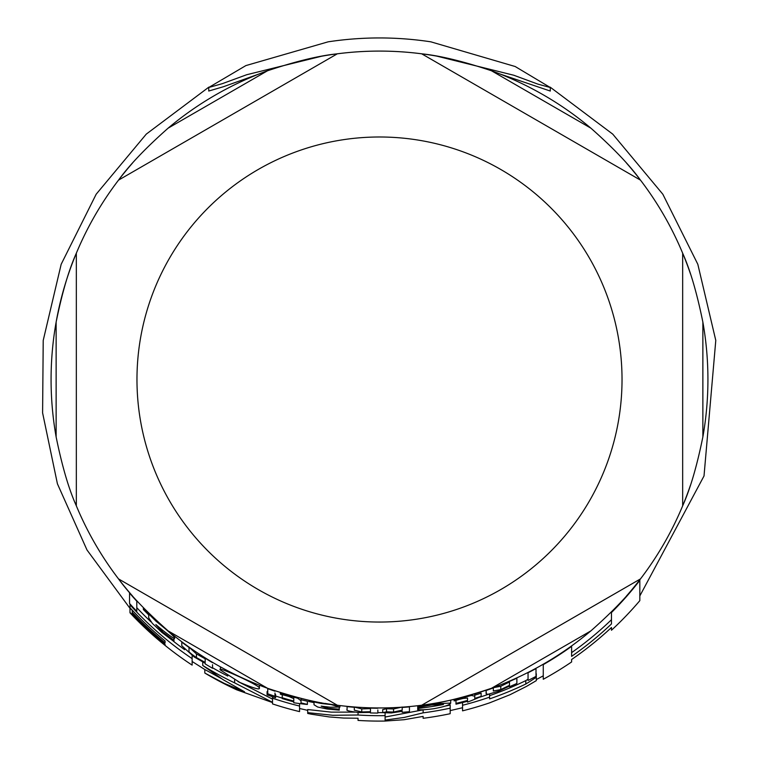 <?xml version="1.0" encoding="UTF-8"?>
<svg xmlns="http://www.w3.org/2000/svg" width="759" height="759" viewBox="0 0 759 759"><rect width="100%" height="100%" fill="white"/><g stroke="black" fill="none" stroke-linecap="round" stroke-linejoin="round"><path stroke-width="1.14" d="M462.554 710.841A341.578 341.578 0 0 0 489.593 702.862L510.01 694.722L526.575 686.345L536.3 680.643L536.3 677.246A382.84 276.817 90 0 1 525.807 684.011A337.812 337.812 0 0 1 489.593 698.887L489.593 697.151A336.171 336.171 0 0 1 462.554 705.272L462.554 710.841M220.433 670.026L239.806 682.417C253.335 688.109 259.863 690.045 259.388 688.214C259.891 687.123 253.468 683.432 240.129 677.132C224.664 670.112 218.099 667.74 220.433 670.026L220.433 666.857M314.017 704.76L317.651 707.009L327.138 709.029L339.254 710.13L339.254 709.153L327.736 708.308L321.133 706.117A334.776 326.825 -90 0 0 330.383 707.217L339.937 707.065L331.038 704.57L321.218 703.489L308.657 700.842L308.657 701.487L314.017 702.616L314.017 704.76L314.017 702.616M418.37 706.468L418.37 707.473L431.586 705.007L443.455 704.494A331.209 331.209 0 0 1 417.744 708.508L417.744 708.631C416.928 710.168 422.232 710.206 433.664 708.735C444.347 706.762 450.021 704.883 450.685 703.1L432.687 703.83L418.37 706.468L418.37 705.642M148.717 617.864L152.35 623.395L161.838 632.38L173.953 641.583L173.953 640.34L162.435 631.839L155.832 624.562A322.12 314.473 -90 0 0 165.083 632.152C171.942 637.332 175.12 639.334 174.636 638.139C175.139 637.778 172.17 634.78 165.737 629.145L155.918 621.109L143.366 608.661L143.366 609.562L148.717 614.923L148.717 617.864L148.717 614.923M436.757 56.119L513.805 75.245L537.789 84.088L550.284 87.513L515.181 66.517L431.046 41.887M431.055 41.859C396.748 36.65 362.451 36.641 328.154 41.821L245.869 65.597L208.753 87.484L222.302 83.67L246.722 74.724L321.38 56.28M500.143 74.05L550.284 91.052L550.284 87.513M258.895 74.04L223.459 86.706L208.753 91.033L208.753 87.484M377.849 712.625A333.106 333.106 0 0 0 379.5 712.625A333.106 333.106 0 0 0 382.726 712.616M307.708 712.644L307.708 713.46L311.266 714.191L329.188 716.932L343.599 718.061L358.049 718.242L358.049 720.424A341.578 341.578 0 0 0 385.107 721.05L404.177 719.703L423.124 716.392L423.124 718.299A341.578 341.578 0 0 0 450.182 713.707L450.182 708.175A336.171 336.171 0 0 1 423.124 712.853L404.205 717.445L385.107 720.073L385.107 715.642A336.171 336.171 0 0 1 358.049 715.006L332.822 715.282L307.708 712.644L307.708 709.542L331.19 712.122L354.785 712.132M445.286 706.069A333.106 333.106 0 0 0 450.182 705.045L450.182 708.175M385.107 717.037L422.279 710.007M571.612 652.636A333.913 333.913 0 0 0 611.469 619.705M639.828 579.753L639.828 580.35A328.789 328.789 0 0 1 611.469 612.532L611.469 623.936A336.977 336.977 0 0 1 571.612 656.364L571.612 646.345A328.789 328.789 0 0 1 543.264 664.628L543.264 679.277A341.578 341.578 0 0 0 571.612 661.952L571.612 659.505A339.558 339.558 0 0 0 611.469 627.484L611.469 630.245A341.578 341.578 0 0 0 639.828 600.654L639.828 580.35L639.828 595.948L704.02 475.959L715.784 340.43L697.825 264.284L662.844 194.238L612.75 134.134L550.171 87.143M479.071 697.398A333.106 333.106 0 0 0 488.73 694.21M450.182 710.604L462.554 707.72L462.554 702.559M489.593 695.661A334.757 334.757 0 0 0 525.807 680.614A379.358 274.293 -90 0 0 528.055 679.21M237.975 681.554L272.509 699.105M212.548 667.768A333.106 333.106 0 0 0 227.747 676.051M204.807 673.043A341.578 341.578 0 0 0 236.685 689.808L272.509 702.568L272.509 703.906A341.578 341.578 0 0 0 299.558 711.61L299.558 706.05A336.171 336.171 0 0 1 272.509 698.214L272.509 702.303L234.626 682.872A336.171 336.171 0 0 1 202.729 665.463L223.165 679.713L244.502 691.772L224.351 683.423L204.807 673.043L204.807 669.514L221.286 678.518M299.558 703.574L299.558 708.489L307.708 710.367M275.602 696.012A333.106 333.106 0 0 0 282.234 698.109M165.073 645.074L165.073 644.258L165.073 645.074A341.313 341.313 0 0 1 129.988 612.418L129.988 607.95A338.286 338.286 0 0 0 132.246 610.388M129.988 612.418L129.988 612.798A341.578 341.578 0 0 0 192.131 665.121L192.131 658.632L192.131 661.487L204.807 669.514M136.791 607.665A333.106 333.106 0 0 0 150.984 621.887M173.555 641.336A333.106 333.106 0 0 0 184.646 649.685M493.331 687.701L500.769 686.259L509.488 681.98L509.488 685.339L500.769 689.57L493.331 690.994L493.331 687.91A328.723 328.723 0 0 1 486.102 690.481L486.386 694.134L488.35 694.229L498.483 691.221L509.488 686.108L509.488 686.696A333.552 333.552 0 0 0 516.87 683.47L516.87 678.166A328.723 328.723 0 0 1 509.488 681.449L509.488 681.127M212.548 662.351L212.548 662.692A328.723 328.723 0 0 1 205.167 658.205L205.167 662.417L196.448 657.607C190.443 653.404 187.966 651.194 189.01 650.975L189.01 647.427A328.723 328.723 0 0 1 181.78 642.133L181.78 645.757L194.162 656.943L205.167 663.252L205.167 663.888A333.552 333.552 0 0 0 212.548 668.281L212.548 664.713M189.01 647.19L196.448 653.907L205.167 658.784M377.849 707.948L377.849 708.242A328.723 328.723 0 0 1 370.468 708.119L370.468 711.695L361.749 711.97L354.311 710.187L354.311 707.274A328.723 328.723 0 0 1 347.081 706.638L347.081 709.561C345.706 710.481 349.833 711.477 359.453 712.559L370.468 712.407L370.468 712.948A333.552 333.552 0 0 0 377.849 713.062L377.849 709.988M354.311 707.084L361.749 708.887L370.468 708.602M284.084 695.102A329.691 329.691 0 0 0 291.646 697.284M301.01 699.732A329.691 329.691 0 0 0 307.386 701.221L307.386 704.39A332.774 332.774 0 0 1 301.01 702.91L301.01 700.756L297.708 698.252L280.365 693.204L280.365 694.21L288.572 696.307L293.78 698.659L293.78 701.069A332.774 332.774 0 0 1 282.234 697.768L282.234 698.574A333.552 333.552 0 0 0 293.78 701.866L293.78 702.749A361.113 305.203 -90 0 0 307.386 704.475L307.386 704.39M457.838 699.77A329.691 329.691 0 0 0 465.39 697.825M474.764 695.149A329.691 329.691 0 0 0 481.13 693.157L481.13 696.392A332.774 332.774 0 0 1 474.764 698.365L474.764 696.183L471.462 695.462L454.11 699.921L454.11 700.918L462.326 698.517L467.535 698.033L467.535 700.443L467.535 698.033M528.055 677.019L528.055 672.427M274.976 690.87L274.976 691.183A328.723 328.723 0 0 1 267.747 688.66L267.747 693.792A333.552 333.552 0 0 0 274.976 696.269L274.976 693.024M382.726 712.654L391.293 712.948L402.185 711.297L402.185 712.293A333.552 333.552 0 0 0 409.443 711.724L409.443 706.876A328.723 328.723 0 0 1 402.185 707.464L402.185 710.139L393.56 712.046L386.53 711.828A411.131 279.587 90 0 1 382.726 712.654L382.726 709.57A407.953 277.424 -90 0 0 386.53 708.735L393.56 708.953L402.185 707.037M274.976 694.087L275.602 694.542L275.602 697.777L267.064 694.865L275.602 697.777M267.064 694.865L267.064 691.601L267.747 691.582M423.124 712.853L423.124 709.855M385.107 715.642L385.107 712.853M358.049 715.006L358.049 712.464M386.53 711.828L386.53 708.735M402.185 710.139L402.185 707.16M536.006 668.603A328.723 328.723 0 0 1 528.055 672.759L528.055 680.444A335.601 335.601 0 0 0 536.006 676.392L536.006 668.262M136.791 611.289L136.791 601.213A328.723 328.723 0 0 1 129.552 593.035L129.552 603.471A335.601 335.601 0 0 0 136.791 611.289M454.11 699.921L454.11 699.362M471.462 695.462L471.462 694.808M474.764 698.365L474.764 693.83M467.535 700.443A332.774 332.774 0 0 1 455.988 703.384L455.988 700.329M455.988 703.384L455.988 704.181A333.552 333.552 0 0 0 467.535 701.24L467.535 702.122A371.426 313.922 -90 0 0 481.13 696.487L481.13 696.392M280.365 693.204L280.365 692.625M293.78 701.069L293.78 697.872M282.234 697.768L282.234 694.646M297.708 698.252L297.708 697.597M301.01 700.453L301.01 698.432M301.01 702.91L301.01 700.756M354.311 710.187L354.311 706.98M189.01 650.975L189.01 647.066M143.366 608.661L143.366 607.788M155.918 621.109L155.918 620.094M173.953 640.34L173.953 638.205M174.636 638.139L174.636 636.222M486.102 693.546L486.102 690.168M509.488 685.339L509.488 681.98M450.685 703.1L450.685 700.14M417.744 709.836L417.744 705.718M339.937 707.065L339.937 705.557M339.254 709.153L339.254 707.464M321.218 703.489L321.218 702.739M308.657 700.842L308.657 700.215M192.131 655.558L192.131 658.632A336.171 336.171 0 0 1 129.988 604.809L129.988 603.955M129.988 604.809L129.988 607.731A338.134 338.134 0 0 0 165.073 640.976L165.073 642.835L165.073 640.976M165.073 642.835A339.577 339.577 0 0 1 132.246 612.266L132.246 610.17M132.246 612.266L132.246 613.879A340.677 340.677 0 0 0 165.073 644.258M259.388 688.214L259.388 685.197M272.509 698.214L272.509 697.208M234.626 682.872L234.626 679.893M202.729 665.463L202.729 662.057M489.593 697.151L489.593 694.001M525.807 684.011L525.807 680.614M536.3 677.246L536.3 673.774M611.469 612.532L611.469 612.02M590.891 630.881L491.49 688.271A328.429 328.429 0 0 1 421.691 705.225L640.482 578.908C629.752 593.794 613.225 611.118 590.891 630.881A328.429 328.429 0 0 1 491.49 688.271C463.208 697.73 439.935 703.384 421.691 705.225L640.482 578.908A328.429 328.429 0 0 0 682.664 505.836L682.664 253.202C690.187 269.929 696.923 292.908 702.872 322.129A328.429 328.429 0 0 1 702.872 436.909C696.923 466.13 690.187 489.109 682.664 505.836L682.664 253.202A328.429 328.429 0 0 0 626.422 162.967A328.429 328.429 0 0 1 682.664 253.202A328.429 328.429 0 0 0 640.482 180.13L421.691 53.813A328.429 328.429 0 0 0 337.309 53.813A328.429 328.429 0 0 1 421.691 53.813C439.935 55.663 463.208 61.308 491.49 70.777A328.429 328.429 0 0 1 590.891 128.167C613.225 147.929 629.752 165.253 640.482 180.13L421.691 53.813A328.429 328.429 0 0 0 337.309 53.813L118.518 180.13C129.248 165.253 145.775 147.929 168.109 128.167A328.429 328.429 0 0 1 267.51 70.777C295.792 61.308 319.065 55.663 337.309 53.813L118.518 180.13A328.429 328.429 0 0 0 76.336 253.202L76.336 505.836C68.813 489.109 62.077 466.13 56.128 436.909A328.429 328.429 0 0 1 56.128 322.129C62.077 292.908 68.813 269.929 76.336 253.202L76.336 505.836A328.429 328.429 0 0 1 74.961 502.486A328.429 328.429 0 0 0 118.518 578.908L337.309 705.225C319.065 703.384 295.792 697.73 267.51 688.271A328.429 328.429 0 0 1 168.109 630.881C145.775 611.118 129.248 593.794 118.518 578.908L337.309 705.225A328.429 328.429 0 0 1 325.146 703.422A328.429 328.429 0 0 0 379.5 707.948A328.429 328.429 0 0 1 337.309 705.225M421.691 705.225A328.429 328.429 0 0 1 379.5 707.948A328.429 328.429 0 0 0 491.49 688.271M118.518 578.908A328.429 328.429 0 0 0 132.578 596.071A328.429 328.429 0 0 1 76.336 505.836M56.128 322.129A328.429 328.429 0 0 1 132.578 162.967A328.429 328.429 0 0 0 56.128 322.129L56.128 436.909M315.421 57.399A328.429 328.429 0 0 1 443.579 57.399A328.429 328.429 0 0 0 315.421 57.399M682.664 253.202A328.429 328.429 0 0 1 690.5 273.952A328.429 328.429 0 0 0 640.482 180.13M690.5 485.086A328.429 328.429 0 0 1 626.422 596.071A328.429 328.429 0 0 0 690.5 485.086M271.38 695.88L271.38 695.054M393.56 712.046L393.56 708.953M361.749 711.97L361.749 708.887M196.448 657.607L196.448 653.907M162.435 631.839L162.435 630.036M500.769 689.57L500.769 686.259M327.736 708.308L327.736 706.933M168.109 630.881L267.51 688.271M702.872 436.909L702.872 322.129M590.891 128.167L491.49 70.777M267.51 70.777L168.109 128.167M76.336 253.202A328.429 328.429 0 0 1 118.518 180.13M337.309 53.813A328.429 328.429 0 0 1 421.691 53.813M682.664 505.836A328.429 328.429 0 0 1 640.482 578.908M379.5 622.048A242.529 242.529 0 0 1 169.466 258.25A242.529 242.529 0 0 1 589.534 258.25A242.529 242.529 0 0 1 379.5 622.048M129.988 608.339L86.991 549.971L57.418 483.806L42.599 412.877L43.216 340.43L61.175 264.265L96.175 194.219L146.278 134.115L208.867 87.124M536.3 679.571L543.264 675.823"/></g></svg>
